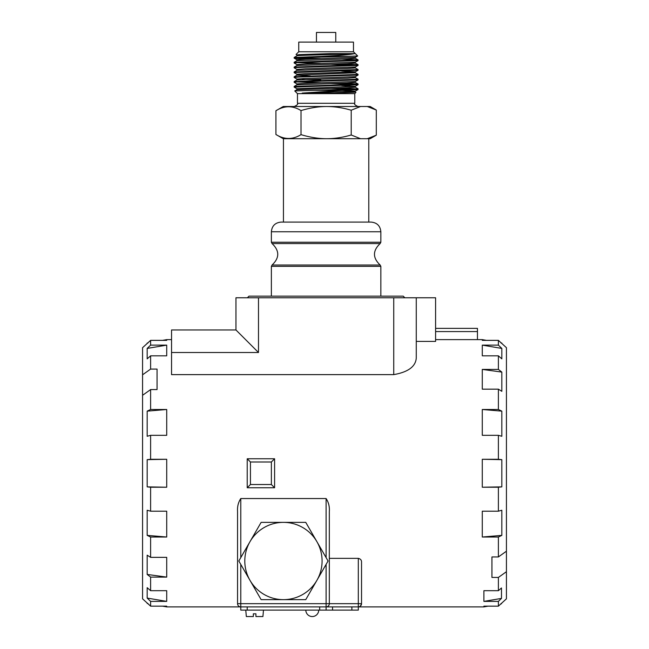 <?xml version="1.0" encoding="UTF-8"?>
<svg xmlns="http://www.w3.org/2000/svg" width="649" height="649" viewBox="0 0 649 649"><rect width="100%" height="100%" fill="white"/><g stroke="black" fill="none" stroke-linecap="round" stroke-linejoin="round"><path stroke-width="0.97" d="M296.909 88.726L296.909 89.676L346.988 87.858L355.311 87.266L355.311 86.309L296.909 88.726M342.161 90.381L355.279 91.176L302.183 93.091L334.121 93.091L354.362 92.288M355.311 91.144L355.311 92.093L334.121 93.091M296.942 83.932L294.151 82.301L296.569 82.001L358.037 79.924L355.279 81.514L305.225 83.299L296.909 83.899L296.909 84.832M341.666 85.538L355.311 86.309M296.934 79.105L294.167 77.45L298.524 77.069L358.037 75.089L355.279 76.687L305.225 78.472L296.909 79.064L296.909 80.005M302.329 79.543L320.801 80.135M355.311 81.498L355.311 82.431L346.996 83.031L296.942 84.816L294.184 86.406L294.151 87.136L358.07 84.711M296.942 74.27L294.184 72.68L294.63 72.51L358.045 70.262L355.287 71.852L305.233 73.645L296.909 74.237L296.909 75.17M341.666 71.049L355.311 71.82L355.311 72.777L296.942 75.154L310.555 75.965M355.311 76.671L355.311 77.604L346.996 78.196L296.942 79.981L294.184 81.579L294.151 82.301M296.942 69.443L294.151 67.812L295.684 67.577L358.037 65.427L355.279 67.025L305.233 68.81L296.909 69.411L296.909 70.343M296.934 64.608L294.151 62.985L297.315 62.637L358.037 60.6L355.279 62.199L305.225 63.983L296.909 64.575L296.909 65.508M355.311 67.009L355.311 67.942L346.996 68.543L296.942 70.327L294.175 71.917L294.151 72.647M353.478 51.774L298.743 51.774L298.743 42.112L353.478 42.112L353.478 51.774L357.68 55.984L355.279 57.363L305.225 59.148L296.909 59.749L296.909 60.681M355.311 62.182L355.311 63.115L346.996 63.707L296.942 65.492L294.184 67.09L294.151 67.812M330.219 53.599L296.909 54.914L296.909 55.846C295.044 55.116 350.111 54.354 354.776 53.599L330.219 53.599L298.686 54.646M355.311 57.347L355.311 58.28L346.988 58.881L296.942 60.665L294.184 62.255L294.151 62.977M310.555 58.97L296.69 58.467L294.175 58.183L294.151 57.461L321.75 56.358C339.719 55.481 350.728 54.557 354.776 53.599M296.942 59.781L294.151 58.15C292.707 57.558 329.733 56.958 348.245 56.358L321.75 56.358M296.934 55.83L294.151 57.461M358.037 60.6L358.07 59.878L294.184 62.255M297.347 57.81L320.801 58.54M341.666 59.059L358.07 59.878M358.037 65.427L358.07 64.713L294.184 67.09M354.873 65.054L331.42 64.324M297.347 62.637L320.801 63.367M341.666 63.886L358.07 64.705M358.045 70.262L358.07 69.532L294.175 71.917M355.279 67.91L358.07 69.532M294.151 77.474L294.175 76.752L296.942 75.154M358.037 75.089L358.07 74.367L294.175 76.752M355.279 72.737L358.07 74.367M358.037 79.924L358.07 79.194L294.184 81.579M355.279 77.572L358.07 79.194M354.873 84.37L331.42 83.64M297.347 81.961L320.801 82.691M341.666 83.21L358.045 83.997L353.786 84.427L294.184 86.406M298.743 51.774L296.074 54.435M357.672 55.984L348.245 56.358M294.751 90.933L296.934 89.643M355.279 92.061L355.928 92.434L354.768 93.626L297.453 93.626L294.743 90.925L315.26 90.333L342.972 90.333L302.183 93.091M341.666 88.037L357.623 88.986L315.26 90.333M342.972 90.333L358.013 89.594L358.07 88.856M354.873 89.205L331.42 88.467M296.942 88.759L294.151 87.136M360.544 106.509L351.206 110.216C342.664 107.75 334.503 106.517 326.715 106.509L370.181 106.509L376.306 110.046L367.269 106.509M275.914 110.744L283.248 106.509L326.715 106.509C318.602 106.509 310.035 107.864 301.014 110.565C292.683 105.454 284.319 105.511 275.914 110.744L275.914 134.481C284.319 139.713 292.683 139.77 301.014 134.651C310.035 137.353 318.602 138.708 326.715 138.708L283.248 138.708L275.914 134.481M351.206 135L360.544 138.708L326.715 138.708C334.503 138.708 342.664 137.466 351.206 135L351.206 110.216M376.306 135.179L370.181 138.708L367.269 138.708L376.306 135.179L376.306 110.046M301.014 110.565L301.014 134.651M367.269 138.708L360.544 138.708M335.768 42.112L335.768 32.45L316.452 32.45L316.452 42.112M354.768 93.626L354.768 103.288L297.453 103.288L297.453 93.626M368.778 138.708L368.778 222.096L283.443 222.096L283.443 138.708M380.849 231.758C380.282 225.893 377.061 222.672 371.187 222.096L281.033 222.096C275.16 222.672 271.939 225.893 271.371 231.758L271.371 242.247L380.849 242.247L380.849 231.758L271.371 231.758M271.371 296.155L271.371 266.35L272.077 265.011C279.63 257.872 279.63 250.725 272.077 243.578L271.371 242.247M404.838 297.769L403.232 296.155L248.989 296.155L247.383 297.769M488.04 606.158L483.894 606.888L358.313 606.888L358.313 603.667L361.534 603.667A3.221 3.221 0 0 1 358.313 606.888L240.779 606.888A3.221 3.221 0 0 1 237.558 603.667L237.558 511.655C237.201 506.731 238.272 502.367 240.779 498.546L326.106 498.546C328.621 502.367 329.692 506.731 329.327 511.655L329.327 558.343L358.313 558.343C360.528 558.911 361.598 560.16 361.534 562.099L361.534 603.667A3.221 3.221 0 0 1 358.313 606.888L358.313 610.109L240.779 610.109L240.779 564.387M358.313 558.343L358.313 603.667L329.327 603.667A3.221 3.221 0 0 1 326.106 606.888L351.872 606.888L351.872 610.109M361.168 605.16L361.534 603.667L360.422 606.101M274.592 487.748L274.592 458.77L247.22 458.77L247.22 487.748L274.592 487.748L271.371 484.527L250.441 484.527L247.22 487.748M329.327 603.667A3.221 3.221 0 0 1 326.106 606.888L326.106 603.667L329.327 603.667L329.327 511.655M171.547 352.504L171.547 329.968L235.952 329.968L258.489 352.504L171.547 352.504L171.547 374.627L393.732 374.627C408.148 372.096 415.66 366.555 416.269 357.997L416.269 297.769L435.593 297.769L435.593 341.406L416.269 341.406M435.593 328.362L477.453 328.362L477.453 339.63L435.593 339.63M150.617 511.209L147.169 510.236L147.169 535.376L166.72 537.023L166.72 511.209L150.617 511.209L150.617 487.229L166.72 487.229L166.72 459.289L150.617 459.289L150.617 435.309L166.72 435.309L166.72 409.495L150.617 409.495L150.617 389.57L157.058 389.57L157.058 369.078L150.617 369.078L150.617 355.822L166.72 355.822L166.72 345.13L150.617 345.13L150.617 340.36L166.72 340.36L166.72 339.63L171.547 339.63M166.72 537.023L150.617 537.023L150.617 557.353L166.72 557.353L166.72 577.107L150.617 577.107L150.617 590.695L166.72 590.695L166.72 601.388L150.617 601.388L150.617 606.158L166.72 606.158L166.72 606.888L240.779 606.888M477.453 339.63L482.28 339.63L482.28 340.36L498.383 340.36L498.383 345.13L482.28 345.13L482.28 355.822L498.383 355.822L498.383 369.411L482.28 369.411L482.28 389.165L498.383 389.165L498.383 409.495L482.28 409.495L482.28 435.309L498.383 435.309L498.383 459.289L482.28 459.289L482.28 487.229L501.831 486.864L501.831 459.654L498.383 459.289M483.894 606.888L483.894 606.158L498.383 606.158L498.383 601.388L483.894 601.388L483.894 590.695L498.383 590.695L498.383 577.44L491.942 577.44L491.942 556.947L498.383 556.947L498.383 537.023L482.28 537.023L482.28 511.209L498.383 511.209L498.383 487.229L482.28 487.229M235.952 329.968L235.952 297.769L258.489 297.769L258.489 352.504M258.489 297.769L416.269 297.769M250.441 484.527L250.441 461.991L271.371 461.991L274.592 458.77M250.441 461.991L247.22 458.77M498.383 606.158L506.431 598.84L506.431 571.712A29001.23 20506.972 180 0 1 498.383 577.44M498.383 340.36L506.431 347.677L506.431 571.712M483.894 601.388L501.482 598.41L501.482 587.97L498.383 590.695M501.482 598.41L498.383 601.388M498.383 355.822L501.831 358.848L501.831 348.432L498.383 345.13M501.831 348.432L482.28 345.13M498.383 389.165L501.831 391.331L501.831 372.088L498.383 369.411M501.831 372.088L482.28 369.411M498.383 435.309L501.831 436.282L501.831 411.142L498.383 409.495M501.831 411.142L482.28 409.495M501.831 459.654L482.28 459.289M501.831 486.864L498.383 487.229M482.28 537.023L501.831 535.376L501.831 510.236L498.383 511.209M501.831 535.376L498.383 537.023M506.431 551.22A29001.23 20506.972 180 0 1 498.383 556.947M147.169 535.376L150.617 537.023M150.617 459.289L147.169 459.654L147.169 486.864L150.617 487.229M150.617 409.495L147.169 411.142L147.169 436.282L150.617 435.309M150.617 606.158L142.569 598.84L142.569 395.298A29024.416 20523.359 0 0 1 150.617 389.57M150.617 590.695L147.169 587.669L147.169 598.086L150.617 601.388M150.617 557.353L147.169 555.187L147.169 574.43L150.617 577.107M147.169 574.43L166.72 577.107M147.169 598.086L166.72 601.388M142.569 395.298L142.569 374.806A29024.537 20523.449 0 0 1 150.617 369.078M150.617 340.36L142.569 347.677L142.569 374.806M150.617 345.13L147.169 348.432L147.169 358.848L150.617 355.822M147.169 348.432L166.72 345.13M147.169 411.142L166.72 409.495M147.169 459.654L166.72 459.289M147.169 486.864L166.72 487.229M253.337 613.816L253.337 616.55L253.337 613.816L255.917 613.816L255.917 616.55L262.918 616.55L263.478 610.109M245.768 610.109L246.336 616.55L253.337 616.55M255.917 616.55L255.917 613.816M326.106 606.888L326.106 610.109M247.22 610.109L247.22 606.888L319.673 606.888L319.673 610.109M328.061 561.004L316.907 580.328A38.64 38.64 0 0 0 316.907 541.688L328.061 561.004M305.752 599.644L283.443 599.644A38.64 38.64 0 0 0 316.907 580.328L305.752 599.644M261.133 599.644L249.979 580.328A38.64 38.64 0 0 0 283.443 599.644L261.133 599.644M249.979 580.328L238.824 561.004L249.979 541.688A38.64 38.64 0 0 0 249.979 580.328M249.979 541.688L261.133 522.364L283.443 522.364A38.64 38.64 0 0 0 249.979 541.688M283.443 522.364L305.752 522.364L316.907 541.688A38.64 38.64 0 0 0 283.443 522.364M271.371 266.35L380.849 266.35L380.144 265.011C372.591 257.872 372.591 250.725 380.144 243.578L272.077 243.578M380.144 265.011L272.077 265.011M237.558 603.667L326.106 603.667L326.106 564.387M326.106 557.621L326.106 498.546M240.779 557.621L240.779 498.546M477.453 331.574L435.593 331.574M393.732 297.769L393.732 374.627M271.371 461.991L271.371 484.527M332.548 606.888L332.548 610.109M358.07 84.029L358.07 84.719M296.942 54.954L296.082 54.459M355.279 86.349L358.045 84.751M355.279 91.176L358.045 89.578M358.037 59.846L355.279 58.248M358.045 64.673L355.287 63.083M358.045 83.997L355.287 82.399M358.037 88.824L355.279 87.226M297.453 103.288C298.272 104.075 297.193 105.146 294.232 106.509M354.768 103.288C353.948 104.075 355.019 105.146 357.988 106.509M380.144 243.578L380.849 242.247M380.849 266.35L380.849 296.155M501.482 603.789L500.606 603.943M501.831 343.078L500.955 342.923M486.434 340.36L482.28 339.63M147.169 603.44L148.045 603.594M162.566 606.158L166.72 606.888M147.169 343.078L148.045 342.923M162.566 340.36L166.72 339.63M305.825 610.109A6.441 6.441 0 0 0 312.266 616.55A6.441 6.441 0 0 0 318.708 610.109"/></g></svg>
